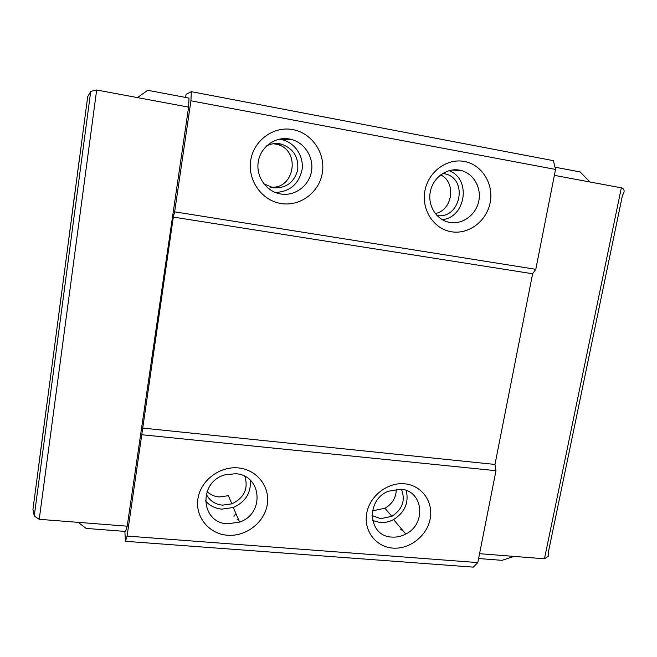 <?xml version="1.0" encoding="UTF-8"?>
<svg xmlns="http://www.w3.org/2000/svg" width="657" height="657" viewBox="0 0 657 657"><rect width="100%" height="100%" fill="white"/><g stroke="black" fill="none" stroke-linecap="round" stroke-linejoin="round"><path stroke-width="0.99" d="M32.949 509.339L87.693 96.71L32.949 509.339L34.246 516.073L39.231 519.309L127.212 526.183L188.6 107.14L189.011 98.09L147.718 90.288L137.412 97.597L188.6 107.14M270.15 187.056C295.067 190.218 301.21 149.172 276.359 144.22L273.337 143.727M263.827 183.796L273.222 187.787C285.91 188.518 294.065 182.63 297.67 170.122C298.845 157.08 293.375 148.408 281.262 144.105L280.063 143.85C275.349 143.037 270.856 143.727 266.578 145.903M289.499 139.013C275.226 136.27 260.459 147.028 258.242 161.885C255.819 176.7 266.438 191.704 280.662 193.971L281.04 194.029C294.886 196.229 308.806 186.046 311.393 171.904C314.161 157.795 304.922 142.75 291.166 139.374L289.499 139.013M275.234 192.444C289.786 191.836 298.73 184.247 302.072 169.687C303.986 156.489 295.141 142.906 282.37 139.777L279.2 139.194M292.833 129.61C273.624 125.857 253.676 140.36 250.719 160.398C247.467 180.388 261.839 200.533 280.933 203.514C299.986 206.783 319.203 192.534 322.324 172.98C325.724 153.467 312.1 133.067 292.833 129.61M436.946 215.529C460.45 219.495 468.63 179.074 445.2 173.859L442.81 173.382M459.563 170.147C446.538 167.634 432.692 177.957 430.236 192.09C427.592 206.183 436.913 220.382 449.905 222.444L450.365 222.509C462.914 224.431 475.849 214.798 478.698 201.477C481.704 188.189 473.935 173.982 461.6 170.615L459.563 170.147M464.368 161.458C446.859 158.033 428.159 171.937 424.874 190.99C421.326 209.994 433.916 229.047 451.351 231.757C468.745 234.754 486.788 221.081 490.196 202.463C493.867 183.894 481.934 164.611 464.368 161.458M207.029 491.502C210.322 494.68 214.338 496.503 219.068 496.971L228.365 495.707L231.896 503.845C244.166 497.817 248.502 488.668 244.889 476.391M206.216 494.023C209.452 500.56 214.847 504.272 222.386 505.151L231.896 503.845M235.674 473.722L225.31 474.756C198.069 481.556 200.336 523.038 227.618 523.818L239.616 522.085C264.845 513.856 261.987 475.068 235.674 473.722M205.378 500.724C209.575 505.668 215.036 508.477 221.746 509.142L233.292 507.516C245.504 501.948 251.179 492.84 250.301 480.193M238.343 467.924C219.75 465.985 200.623 480.497 197.938 498.72C194.973 516.919 209.016 533.96 227.503 535.233C245.948 536.777 264.401 522.537 267.243 504.716C270.347 486.919 256.986 469.599 238.343 467.924M372.576 510.341L374.03 510.522L384.969 508.247C392.434 503.87 396.204 497.521 396.27 489.21M372.026 515.556L380.707 518.677L391.876 516.328C402.47 509.331 405.665 500.322 401.452 489.301M400.639 489.21L388.427 491.222C365.259 500.026 368.199 536.449 391.802 537.073C396.656 537.426 401.337 536.399 405.837 534.01C426.828 523.875 423.182 490.319 400.639 489.21M372.568 520.508L380.009 522.496C384.698 522.857 389.207 521.888 393.551 519.588C404.827 512.394 409.048 502.687 406.223 490.459M404.696 483.807C387.679 482.024 369.694 495.928 366.705 513.331C363.452 530.7 375.845 546.936 392.796 548.094C409.697 549.515 427.075 535.849 430.187 518.825C433.554 501.817 421.761 485.334 404.696 483.807M61.117 296.693L58.481 316.6L61.117 296.693M185.52 97.425L186.145 94.288L191.327 91.668L190.932 100.808L174.639 211.833L173.317 217.081L127.08 536.071L125.43 541.302L124.863 531.39M403.398 531.143L400.581 529.23M46.959 403.431L43.797 427.37L46.959 403.431M75.194 190.694L71.539 217.935L75.194 190.694M77.707 171.74L79.686 156.514L77.707 171.74M68.862 238.401L70.923 222.542L68.862 238.401M43.559 428.463L38.032 470.831L43.559 428.463M78.199 522.356L86.092 528.417L125.577 531.447L127.212 526.183M125.43 541.302L473.245 567.131L477.803 562.589L127.08 536.071M141.945 434.753L495.978 470.691L477.803 562.589M142.388 428.052L494.976 464.442L495.978 470.691M173.317 217.081L532.622 273.764L494.976 464.442M174.639 211.833L535.8 269.313L532.622 273.764M190.932 100.808L555.543 169.432L535.8 269.313M191.327 91.668L553.408 160.669L555.543 169.432M87.693 96.71L90.723 91.405L96.661 89.993L137.412 97.597M74.405 196.295L72.418 211.357L74.381 196.312M479.561 553.703L544.464 558.779L621.333 187.836L589.97 181.989L580.139 171.937L555.001 167.19M589.97 181.989L554.377 175.353M514.045 556.397L502.014 560.339L478.6 558.54M442.177 219.652C465.887 217.557 471.521 178.77 449.043 170.656M435.287 213.599C452.624 210.289 456.599 182.482 440.666 174.852M236.257 514.341C234.344 514.924 233.613 515.778 234.064 516.895M237.21 519.465L238.77 520.139M544.464 558.779L548.201 556.356L548.652 550.821L622.458 195.31C624.725 192 624.659 189.602 622.253 188.107L621.333 187.836M96.661 89.993L39.231 519.309M393.551 519.588L405.837 534.01M384.969 508.247L391.876 516.328M233.292 507.516L239.616 522.085M451.753 170.064L461.6 170.615M448.189 222.082L450.365 222.509M442.366 173.662L445.2 173.859M282.37 139.777L291.166 139.374M277.656 193.281L281.04 194.029M276.359 144.22L281.262 144.105M271.735 187.5L273.222 187.787M34.246 516.073L90.723 91.405"/></g></svg>
